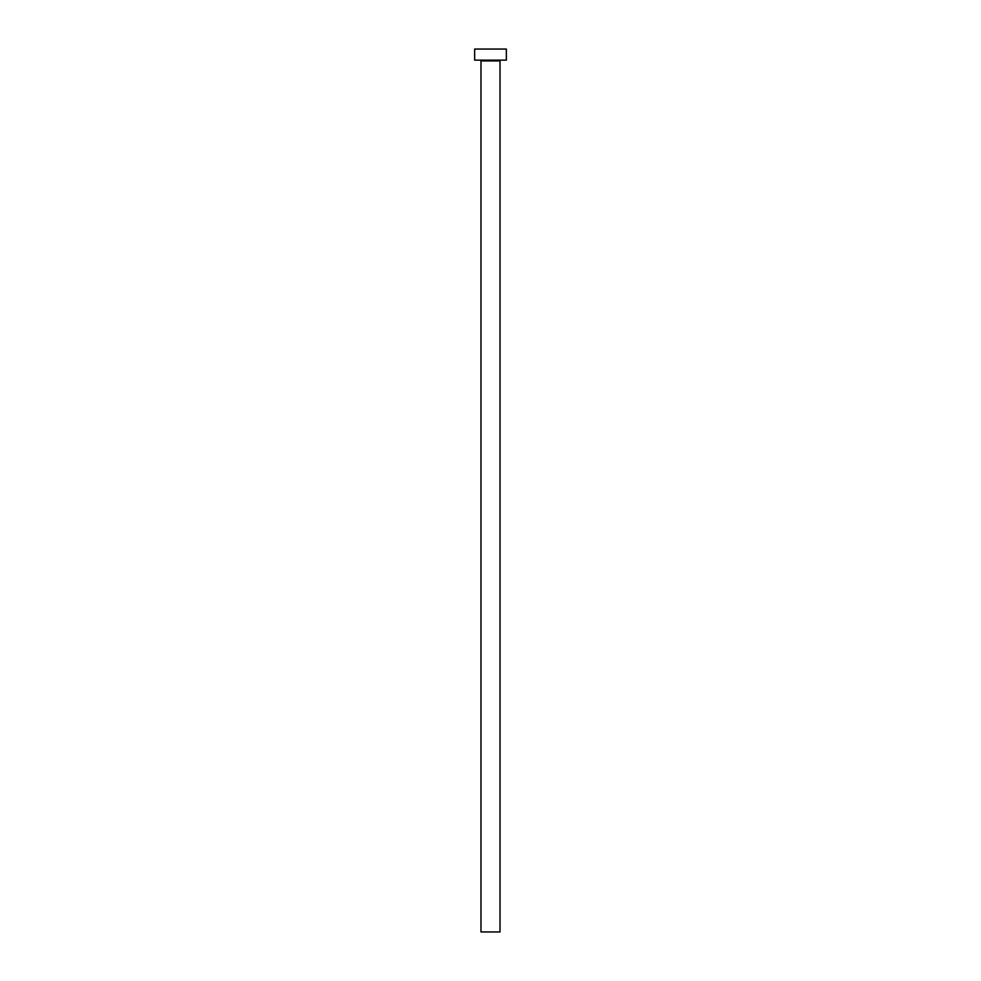 <?xml version="1.0" encoding="UTF-8"?>
<svg xmlns="http://www.w3.org/2000/svg" width="981" height="981" viewBox="0 0 981 981"><rect width="100%" height="100%" fill="white"/><g stroke="black" fill="none" stroke-linecap="round" stroke-linejoin="round"><path stroke-width="1.47" d="M480.984 60.932L500.016 60.932A0.797 0.797 0 0 1 500.8 60.148A0.797 0.797 0 0 0 500.016 60.932L480.984 60.932L480.984 931.95L500.016 931.95L500.016 60.932L500.016 931.95L480.984 931.95L480.984 60.932A0.797 0.797 0 0 0 480.2 60.148M474.645 49.05L474.645 60.148L506.355 60.148L506.355 49.05L474.645 49.05L474.645 60.148L506.355 60.148L506.355 49.05L474.645 49.05"/></g></svg>
